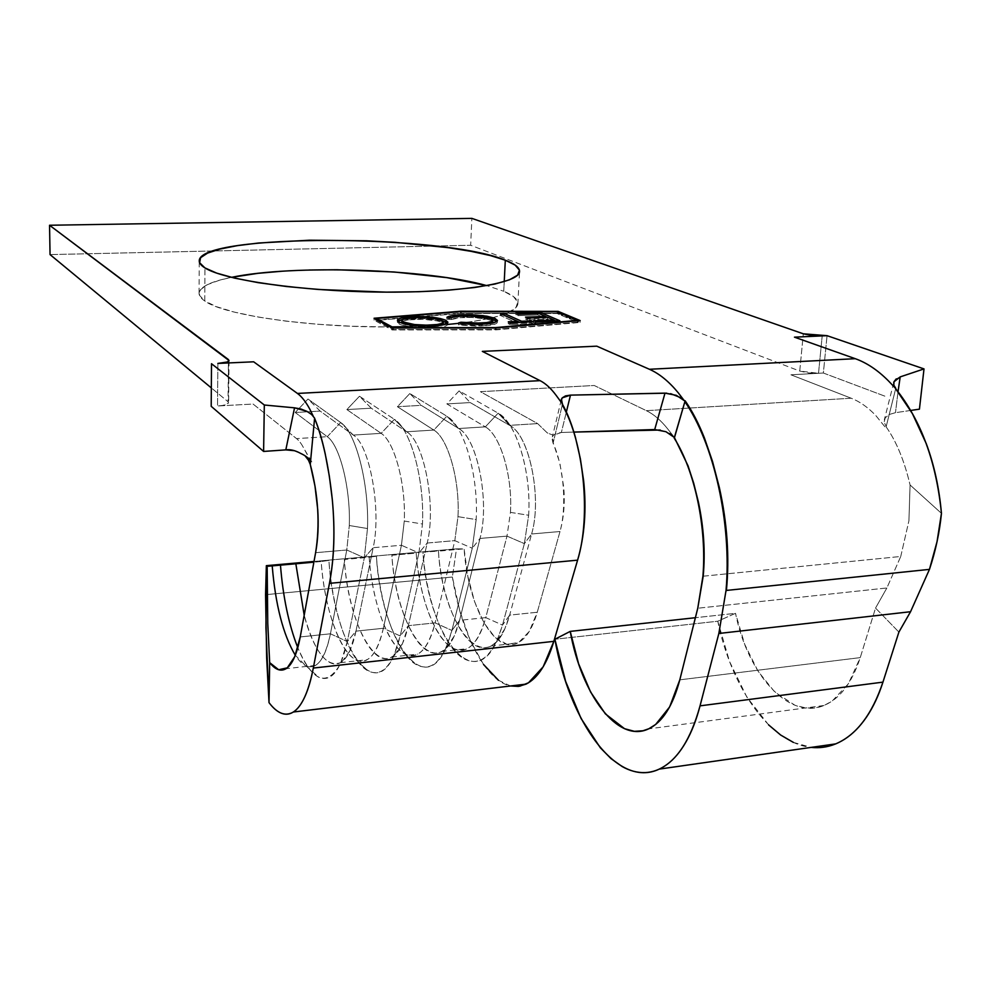 <?xml version="1.0" encoding="UTF-8"?>
<svg xmlns="http://www.w3.org/2000/svg" width="991" height="991" viewBox="0 0 991 991"><rect width="100%" height="100%" fill="white"/><g stroke="black" fill="none" stroke-linecap="round" stroke-linejoin="round"><path stroke-width="0.74" stroke-dasharray="4.96 3.72" d="M702.916 576.229L900.745 556.471L886.871 587.973L697.763 608.226L886.871 587.973L900.745 556.471L703.201 576.205M678.29 392.845L683.22 399.311M483.521 664.466L470.353 640.669L459.774 610.815L452.379 577.022L456.504 548.841L464.11 548.865L467.851 576.415L474.615 601.76L483.905 622.757L495.005 637.461L506.996 644.348L518.788 642.416L529.244 631.478L537.246 612.252L560.002 531.523C567.038 506.574 563.867 466.538 553.04 443.076L552.037 438.728L553.3 435.26L547.292 432.918L537.655 423.615L480.412 391.68L594.216 385.487L646.38 410.67L851.195 398.221C859.754 401.553 867.955 407.326 875.809 415.551L885.843 427.939L875.809 415.551C867.955 407.326 859.754 401.553 851.195 398.221L790.917 374.796L818.516 373.297L799.749 371.068L803.305 333.806L799.749 371.068L470.663 245.26L471.877 218.379L470.663 245.26L50.045 254.588L470.663 245.26L799.749 371.068L808.322 372.889L818.516 373.297L790.917 374.796L851.195 398.221L646.38 410.67L594.216 385.487L480.412 391.68L537.655 423.615L509.622 425.362L470.242 402.581L446.879 403.907L485.317 426.873L458.684 428.521L421.286 405.356L397.416 406.706L433.823 430.069L406.583 431.766L371.266 408.193L346.875 409.568L381.151 433.352L353.291 435.074L340.669 422.525C355.794 432.051 369.271 483.719 367.488 528.537L364.329 557.809L346.776 549.993L330.424 633.794C324.837 659.498 316.662 670.189 305.922 665.853L295.306 655.286C302.144 665.667 308.882 669.049 315.534 665.419C321.988 661.393 326.956 650.852 330.424 633.794L346.776 549.993L315.609 552.693L346.776 549.993L349.303 525.515L346.776 549.993L364.329 557.809L367.488 528.537L349.303 525.515C350.665 488.154 339.69 445.021 327.265 436.697L296.532 438.604L253.077 404.043L217.524 405.988L222.851 405.406L228.525 403.102L228.041 401.727L211.331 387.902L228.041 401.727L228.425 361.368L228.624 402.755L229.032 360.551M561.203 400.104L552.359 436.932L553.3 435.26L561.364 432.485L573.888 432.088L561.364 432.485L566.369 411.971L561.364 432.485L556.533 433.29L553.3 435.26L547.292 432.918L537.655 423.615L509.622 425.362L498.151 413.173L500.121 414.436C517.413 425.684 531.387 473.648 528.649 515.258L524.375 543.625L502.499 625.086L497.073 640.582C473.029 695.831 427.319 633.15 422.946 552.086L464.11 548.865C467.665 604.733 494.311 655.076 517.488 643.097C525.849 638.997 532.44 628.703 537.246 612.252L509.671 615.114L531.622 533.976L560.002 531.523L537.246 612.252L509.671 615.114L502.499 625.086L485.763 617.616C477.6 645.265 466.29 655.262 451.809 647.581C434.306 637.461 419.218 595.963 416.195 553.114L391.866 555.27C395.867 626.795 433.823 682.254 454.163 636.185L459.576 620.341L451.921 630.449L445.839 648.387C422.909 700.166 380.878 636.519 376.407 556.211L369.185 557.276L376.407 556.211C379.887 605.86 396.933 654.11 416.418 664.701C431.58 672.332 443.423 660.91 451.921 630.449L435.136 622.881L454.819 540.64L472.261 548.246L451.921 630.449L472.261 548.246L480.016 538.447C489.926 502.437 477.625 439.174 459.254 428.892L446.854 416.22L433.823 430.069L397.416 406.706L409.84 393.526L446.854 416.22L409.84 393.526L421.286 405.356L458.684 428.521L447.511 416.641C464.395 426.663 478.665 476.386 476.175 519.581L472.261 548.246L480.016 538.447L506.996 536.119L510.452 512.384C512.743 476.237 500.22 434.739 485.317 426.873L458.684 428.521C477.303 437.911 490.062 501.991 480.016 538.447L459.576 620.341C455.253 637.027 449.257 647.408 441.59 651.483C420.333 663.388 395.508 612.004 391.866 555.27L416.195 553.114C419.812 609.564 445.256 660.588 467.17 648.659C475.073 644.571 481.267 634.215 485.763 617.616L459.576 620.341L480.016 538.447L506.996 536.119L524.375 543.625L528.649 515.258L510.452 512.384L506.996 536.119L485.763 617.616L459.576 620.341L451.921 630.449L435.136 622.881C427.864 649.898 417.607 660.142 404.378 653.626C387.382 644.534 372.294 601.624 369.185 557.276L344.348 559.481C348.423 630.375 383.22 686.652 402.482 643.568L408.366 625.668L400.203 635.949L393.613 656.191C371.947 704.551 333.471 640.013 328.901 560.41L321.183 561.525L328.901 560.41C332.493 611.769 349.451 661.604 368.256 670.994C382.03 677.361 392.684 665.679 400.203 635.949L383.368 628.282L401.429 545.261L418.92 552.978L400.203 635.949L418.92 552.978L427.208 543.031C436.511 506.215 424.16 441.329 406.583 431.766L394.368 419.329L381.151 433.352L346.875 409.568L359.473 396.251L394.368 419.329L359.473 396.251L371.266 408.193L406.583 431.766L394.368 419.329C410.522 428.694 424.644 479.694 422.476 524.004L418.92 552.978L427.208 543.031L454.819 540.64L457.978 516.658C459.985 480.115 447.944 438.084 433.823 430.069L406.583 431.766C424.16 441.329 436.511 506.215 427.208 543.031L408.366 625.668C404.365 642.502 398.778 652.958 391.581 657.021C371.637 668.875 348.052 616.786 344.348 559.481L369.185 557.276C372.851 614.296 397.094 666.014 417.719 654.134C425.164 650.059 430.974 639.641 435.136 622.881L408.366 625.668L427.208 543.031L454.819 540.64L472.261 548.246L476.175 519.581L457.978 516.658L454.819 540.64L435.136 622.881L408.366 625.668L400.203 635.949L383.368 628.282C376.952 654.642 367.748 665.122 355.769 659.721C339.38 651.719 324.391 607.396 321.183 561.525L313.874 562.182L321.183 561.525C324.924 619.115 347.891 671.539 367.178 659.709C374.152 655.658 379.541 645.178 383.368 628.282L355.98 631.131L347.308 641.561L364.329 557.809L373.173 547.713C381.671 510.551 369.779 444.823 353.291 435.074L340.669 422.525L327.265 436.697L295.219 412.491L308.003 399.026L340.669 422.525L308.003 399.026L320.155 411.079L353.291 435.074C369.779 444.823 381.671 510.551 373.173 547.713L401.429 545.261L383.368 628.282L355.98 631.131L373.173 547.713L401.429 545.261L404.278 521.043L401.429 545.261L418.92 552.978L422.476 524.004L404.278 521.043C405.976 484.091 394.455 441.515 381.151 433.352L353.291 435.074L320.155 411.079L295.219 412.491L327.265 436.697L296.532 438.604C299.084 440.561 301.561 443.894 303.964 448.601C301.561 443.894 299.084 440.561 296.532 438.604L253.077 404.043L217.524 405.988C224.387 405.505 228.091 404.427 228.624 402.755M458.548 323.363C496.392 318.78 516.15 312.338 517.835 304.039C518.293 299.678 513.598 295.417 503.75 291.267L513.573 296.656L517.76 302.193L515.89 307.668L507.739 312.859L493.307 317.541L472.98 321.48L447.436 324.466L417.707 326.312L385.103 326.906L351.186 326.225L317.603 324.255L285.978 321.134L257.821 317.009L234.334 312.115L216.459 306.677L204.753 300.979C200.801 298.279 198.918 295.628 199.08 293.026C200.095 286.746 210.872 281.518 231.423 277.356L219.742 280.131L207.367 284.652L200.417 289.744L199.439 295.256L204.753 300.979L204.951 267.917L204.753 300.979C223.235 315.064 310.443 327.786 392.102 326.894M408.354 326.621L442.704 324.85M443.423 324.8L447.759 324.429M503.75 291.267L504.233 281.63L503.75 291.267L486.854 285.631L503.75 291.267M886.115 426.824L895.666 388.757L886.115 426.824C896.397 441.429 904.387 460.815 910.072 484.971C904.387 460.815 896.397 441.429 886.115 426.824M941.45 513.35L910.072 484.971L908.933 520.721L910.072 484.971L941.45 513.35M498.473 680.284L510.526 685.983C485.095 680.656 461.125 632.976 452.379 577.022L265.563 594.687L452.379 577.022L456.504 548.841L314.011 561.439L456.504 548.841L464.11 548.865L438.431 551.145C442.345 623.339 483.571 677.894 504.853 628.802L509.671 615.114L502.499 625.086L485.763 617.616L506.996 536.119L524.375 543.625L531.622 533.976L509.671 615.114C505.026 631.663 498.646 641.982 490.533 646.082C468.037 658.024 442.023 607.322 438.431 551.145L422.946 552.086C426.341 600.075 443.361 646.739 463.367 658.445C479.941 667.389 492.985 656.265 502.499 625.086L524.375 543.625L531.622 533.976C541.978 499.105 530.16 438.084 511.294 426.44L498.151 413.173L485.317 426.873L446.879 403.907L459.143 390.863L498.151 413.173L459.143 390.863L470.242 402.581L509.622 425.362C529.231 434.566 542.387 497.866 531.622 533.976L560.002 531.523C563.805 517.921 565.056 503.193 563.743 487.312L559.841 463.057L553.189 442.742L562.281 404.985L553.189 442.742L552.359 436.932M330.424 633.794L300.236 636.94L330.424 633.794L347.308 641.561L330.424 633.794M308.87 270.023L282.262 271.212M311.806 461.905L303.952 448.601L310.592 460.691M355.98 631.131C352.338 648.114 347.172 658.619 340.47 662.669C326.572 667.674 314.481 651.855 304.2 615.238C315.411 659.449 336.94 679.033 349.773 650.963L355.98 631.131L347.308 641.561L340.359 663.982C326.807 687.333 312.623 681.907 297.796 647.718C304.249 663.549 311.273 673.409 318.867 677.311C331.254 682.477 340.731 670.56 347.308 641.561L364.329 557.809L373.173 547.713L355.98 631.131M309.849 409.246L313.206 416.121M267.756 623.203L267.297 596.681M267.273 594.922L267.174 567.57M510.452 512.384L528.649 515.258C531.535 471.902 516.212 422.203 498.151 413.173L485.317 426.873C500.22 434.739 512.743 476.237 510.452 512.384M459.143 390.863L446.879 403.907L470.242 402.581L459.143 390.863M457.978 516.658L476.175 519.581C478.715 475.754 463.974 425.412 446.854 416.22L433.823 430.069C447.944 438.084 459.985 480.115 457.978 516.658M409.84 393.526L397.416 406.706L421.286 405.356L409.84 393.526M404.278 521.043L422.476 524.004C424.644 479.694 410.522 428.694 394.368 419.329L381.151 433.352C394.455 441.515 405.976 484.091 404.278 521.043M359.473 396.251L346.875 409.568L371.266 408.193L359.473 396.251M349.303 525.515L367.488 528.537C369.271 483.719 355.794 432.051 340.669 422.525L327.265 436.697C339.69 445.021 350.665 488.154 349.303 525.515M308.003 399.026L295.219 412.491L320.155 411.079L308.003 399.026M900.745 556.471L908.933 520.721L900.745 556.471M674.475 437.514L667.872 429.14C660.972 420.407 653.812 414.25 646.38 410.67C653.812 414.25 660.972 420.407 667.872 429.14L674.45 437.526M886.871 587.973L875.536 608.078L860.25 657.615L679.801 679.838L860.25 657.615L848.346 683.84L832.18 701.046L824.339 705.332L816.175 707.685L806.364 708.057L795.116 705.357L774.801 692.052L758.078 671.279L744.699 644.323L735.508 613.33C747.598 673.905 788.402 720.469 823.93 705.493C839.922 698.828 852.025 682.861 860.25 657.615L875.536 608.078L898.899 632.085L875.536 608.078L886.871 587.973M768.558 724.842L746.842 697.069L729.587 661.629L717.781 621.221L735.508 613.33L695.372 617.715L735.508 613.33L717.781 621.221L554.886 639.245L717.781 621.221C731.16 687.023 769.685 743.2 811.171 747.387M666.807 393.167L670.61 393.65M674.388 437.452L671.972 435.111M669.643 433.525L666.076 431.766M665.791 431.655L660.254 430.032M793.357 742.383L811.146 747.387M217.871 363.424L217.524 405.988L217.871 363.424M306.962 411.364L311.608 414.498M884.876 396.165L823.36 373.025L827.051 335.676L823.36 373.025L884.876 396.165M818.516 373.297L823.36 373.025L818.516 373.297L822.196 335.899L818.516 373.297M910.605 410.46L895.468 412.677L889.286 414.473L885.273 417.768L884.121 422.116L886.189 426.489L884.121 422.116L884.319 419.874L885.285 417.768L889.286 414.473L895.468 412.677L910.605 410.46M898.032 391.705L895.468 412.677L898.044 391.705M896.211 378.909L900.2 376.89M304.98 455.736L294.104 450.67M558.131 312.103L558.069 313.181L460.456 313.069L460.518 311.645L460.456 313.069L374.016 320.13L392.188 329.953L496.045 329.892L580.057 322.434L558.069 313.181L558.131 312.103M580.169 320.576L580.057 322.434L580.169 320.576M496.132 327.984L496.045 329.892L496.132 327.984M392.263 328.033L392.188 329.953L392.263 328.033M374.078 318.247L374.016 320.13L374.078 318.247M558.069 313.181L580.057 322.434L496.045 329.892L392.188 329.953L374.016 320.13L460.456 313.069L558.069 313.181M376.357 320.366L393.439 329.569L495.24 329.507L577.666 322.211L557.091 313.528L461.187 313.416L376.357 320.366L376.382 319.498L376.357 320.366L393.439 329.569L495.24 329.507L577.666 322.211L557.091 313.528L461.187 313.416L376.357 320.366M461.273 311.583L461.187 313.416L461.273 311.583M557.19 311.707L557.091 313.528L557.19 311.707M577.753 320.799L577.666 322.211L577.753 320.799M495.314 327.984L495.24 329.507L495.314 327.984M393.489 328.033L393.439 329.569L393.489 328.033M539.513 313.775L545.57 316.501L539.513 313.775M547.416 317.293L553.919 320.093L547.416 317.293M555.802 320.898L559.742 322.595L559.853 320.75L559.742 322.595L535.685 323.561L535.784 321.691L535.685 323.561L533.616 322.645L533.715 320.774L533.616 322.645L553.82 321.84L553.87 320.985L553.82 321.84L547.552 319.127L547.651 317.281L547.552 319.127L527.447 319.907L527.546 318.061L527.447 319.907L525.416 319.003L525.515 317.157L525.416 319.003L545.471 318.222L545.521 317.368L545.471 318.222L537.791 314.903L537.89 313.082L537.791 314.903L517.872 315.658L517.971 313.825L517.872 315.658L515.89 314.779L515.989 312.945L515.89 314.779L539.5 313.887L515.89 314.779L517.872 315.658L537.791 314.903L545.471 318.222L525.416 319.003L527.447 319.907L547.552 319.127L553.82 321.84L533.616 322.645L535.685 323.561L559.742 322.595L555.802 320.898M521.551 322.261L521.514 323.116L530.866 322.744L530.916 321.889L530.866 322.744L532.935 323.673L533.034 321.802L532.935 323.673L510.254 324.577L510.353 322.694L510.254 324.577L508.234 323.648L508.321 321.778L508.234 323.648L517.649 323.277L517.686 322.409L517.649 323.277L500.182 315.373L500.282 313.54L500.182 315.373L503.985 315.212L517.736 321.418L503.985 315.225L500.182 315.373L517.649 323.277L508.234 323.648L510.254 324.577L532.935 323.673L530.866 322.744L521.514 323.116L521.551 322.261M519.742 322.323L521.514 323.116L519.742 322.323M481.762 324.082L481.663 325.965L458.486 324.825L458.573 322.93L458.486 324.825L460.827 324.144L460.865 323.252L460.827 324.144L479.941 325.023L479.991 324.144L479.941 325.023C485.825 324.775 489.839 324.131 491.994 323.091L479.941 325.023L460.827 324.144L458.486 324.825L461.162 325.197L475.94 326.076L481.663 325.965L481.762 324.082M492.874 322.174L491.078 320.452L491.164 318.594L491.078 320.452C484.785 318.148 475.692 317.157 463.788 317.467L463.875 315.621L463.788 317.467C457.607 317.715 453.457 318.408 451.351 319.536L451.438 317.665L451.351 319.536L446.842 319.139L446.929 317.269L446.842 319.139L451.153 317.64M451.71 317.541L461.88 316.575L461.917 315.708L461.88 316.575L482.852 317.43L482.89 316.525L482.852 317.43L492.502 319.387L472.36 316.563L456.727 316.885L446.842 319.139L451.351 319.536L459.601 317.727L471.592 317.43L486.47 319.015L491.078 320.452L492.886 322.013M496.825 321.431L497.321 322.484C496.454 324.391 491.239 325.556 481.663 325.965L495.475 323.983L497.321 322.248L496.825 321.431M447.35 323.227L447.796 324.255C447.164 326.225 442.036 327.451 432.386 327.934L432.46 326.027L432.386 327.934C417.236 328.269 406.161 326.968 399.138 324.032L399.212 322.137L399.138 324.032L397.341 322.1L397.899 321.257M402.594 319.511L413.297 318.408L413.321 317.541L413.297 318.408C425.089 318.086 434.975 318.991 442.965 321.096L422.81 318.396L402.445 319.548M399.509 320.403L397.329 322.125L401.355 324.974L412.69 327.216L422.538 327.971L440.648 327.203L446.074 325.841L447.412 324.986L447.35 323.215M403.164 323.884L402.358 323.376L403.164 323.884C408.998 326.225 418.053 327.265 430.317 326.993L414.312 326.435L403.164 323.884M401.764 322.682L403.597 320.898L408.416 319.858L422.996 319.3L437.452 320.923L441.837 322.335L443.435 323.822M442.444 324.998L434.615 326.708L430.317 326.993L430.354 326.101L430.317 326.993C436.226 326.733 440.277 326.064 442.444 325.011M443.435 323.946L441.837 322.335L441.912 320.452L441.837 322.335C435.941 320.056 427.071 319.052 415.241 319.313L415.303 317.442L415.241 319.313C407.028 319.672 402.519 320.675 401.727 322.323M517.835 304.039L519.519 271.868M315.534 665.419L286.102 668.677M340.47 662.669L367.178 659.709M391.581 657.021L417.719 654.134M441.59 651.483L467.17 648.659M490.533 646.082L517.488 643.097M199.08 293.026L199.253 261.228M500.121 414.436L511.294 426.44M451.809 647.581L463.367 658.445M504.853 628.802L497.073 640.582M447.511 416.641L459.254 428.892M404.378 653.626L416.418 664.701M454.163 636.185L445.839 648.387M355.769 659.721L368.256 670.994M402.482 643.568L393.613 656.191M305.922 665.853L318.867 677.311M349.773 650.963L340.359 663.982M823.93 705.493L648.523 728.893M893.696 382.761L884.406 419.577M497.42 320.613L497.321 322.484M447.882 322.397L447.796 324.255M397.391 320.366L397.341 322.1"/><path stroke-width="1.49" d="M703.201 576.205L697.763 608.226L702.916 576.229C706.967 527.819 694.802 470.626 674.252 438.208M941.45 513.35C936.297 461.843 921.035 420.308 895.666 388.757L912.451 413.693L926.275 443.683C934.166 464.903 939.22 488.117 941.45 513.35C939.567 532.44 935.566 551.107 929.459 569.379L726.415 590.425L929.459 569.379L937.04 541.668L941.45 513.35M684.843 401.628C713.941 443.621 731.928 523.434 726.031 590.475L718.847 633.472L910.556 611.72L929.459 569.379L910.556 611.72L718.847 633.472L700.042 705.852C690.789 739.459 677.2 760.543 659.275 769.103C617.195 789.282 569.404 722.092 554.886 639.245L570.221 631.391L695.372 617.715L570.221 631.391L578.583 663.71L590.549 691.941L605.377 713.867L624.516 728.695L634.376 731.321L642.936 730.776L648.857 728.744L655.67 724.446L669.656 706.905L679.801 679.838L697.763 608.226L679.801 679.838C672.864 705.964 662.434 722.328 648.498 728.905C617.542 743.671 581.444 694.406 570.221 631.391L554.886 639.245L565.626 681.35L581.06 718.475L600.323 747.759L611.013 758.623L622.175 766.551C629.78 770.849 637.411 772.856 645.067 772.596C652.722 772.311 660.056 769.586 667.067 764.42C674.091 759.23 680.421 751.673 686.082 741.739C691.743 731.792 696.388 719.825 700.042 705.852L882.944 682.13L700.042 705.852L718.847 633.472L726.031 590.475M683.22 399.299L678.29 392.845C668.95 381.485 659.312 373.632 649.402 369.271C659.312 373.632 668.95 381.485 678.29 392.845M855.283 358.692L649.402 369.271L596.768 346.169L482.332 351.384L540.083 380.655L297.436 393.439L253.646 361.802L217.871 363.424L227.112 362.012L228.933 360.848L228.45 359.584L228.425 361.368L228.45 359.584L49.55 225.254L229.032 360.538C228.487 362.049 224.771 363.016 217.871 363.424L253.646 361.802L297.436 393.439C301.66 396.499 305.798 401.776 309.849 409.246C305.798 401.776 301.66 396.499 297.436 393.439L540.083 380.655C545.632 383.48 551.008 388.41 556.186 395.421C551.008 388.41 545.632 383.48 540.083 380.655L482.332 351.384L596.768 346.169L649.402 369.271L855.283 358.692C866.704 362.756 877.741 370.139 888.394 380.841C877.741 370.139 866.704 362.756 855.283 358.692L794.46 337.163L855.283 358.692M895.629 388.447L888.394 380.841L895.629 388.447L893.808 385.053L893.993 381.721L896.211 378.909M392.102 326.894L408.354 326.621M442.704 324.85L443.423 324.8M447.759 324.429L458.548 323.363M505.311 260.212C515.221 264.015 519.965 267.904 519.519 271.856C518.677 283.401 459.688 292.964 380.606 292.097C301.598 291.317 223.731 280.069 204.951 267.917C200.975 265.452 199.08 263.036 199.253 260.683C199.773 233.319 443.46 234.26 505.311 260.212L504.233 281.63L505.311 260.212L490.372 255.567L471.097 251.342L448.254 247.663L395.136 242.324L366.534 240.788L309.502 240.206L258.391 243.03L237.196 245.669L219.99 249.051L207.565 253.101L200.591 257.697L199.6 262.702L204.951 267.917L216.719 273.132L234.694 278.137L258.292 282.67L286.61 286.523L318.396 289.471L386.242 292.134L419.007 291.713L448.886 290.14L474.553 287.526L494.955 284.033L509.424 279.834L517.599 275.151L519.445 270.184L515.196 265.142L505.311 260.212M461.273 311.583L557.19 311.707L577.778 320.353L495.339 327.6L393.514 327.649L376.419 318.483L461.273 311.583L557.19 311.707L577.753 320.799L495.314 327.984L393.489 328.033L376.419 318.483L461.273 311.583M481.762 324.082L490.074 323.413L495.562 322.1L497.42 320.378L494.162 318.074L486.829 316.179L472.447 314.717L461.955 314.729L452.404 315.572L446.929 317.269L451.438 317.665L456.095 316.315L467.69 315.534L486.556 317.17L492.874 319.82L491.4 321.53L486.792 322.583L475.333 323.227L460.914 322.248L458.573 322.93L481.762 324.082C491.325 323.661 496.553 322.509 497.42 320.613L495.166 318.507L482.939 315.584L461.955 314.729C454.25 315.014 449.233 315.856 446.929 317.269L451.438 317.665C453.544 316.55 457.681 315.869 463.875 315.621C475.779 315.311 484.884 316.302 491.164 318.594L492.973 320.304C492.143 321.84 487.832 322.793 480.028 323.14L460.914 322.248L458.573 322.93L481.762 324.082M539.612 312.066L515.989 312.945L517.971 313.825L537.89 313.082L545.583 316.389L525.515 317.157L527.546 318.061L547.651 317.281L553.932 319.982L533.715 320.774L535.784 321.691L559.853 320.75L539.612 312.066L539.513 313.775L539.612 312.066L515.989 312.945L517.971 313.825L537.89 313.082L545.583 316.389L525.515 317.157L527.546 318.061L547.651 317.281L553.932 319.982L533.715 320.774L535.784 321.691L559.853 320.75L539.612 312.066M521.613 321.257L504.072 313.391L500.282 313.54L517.748 321.406L508.321 321.778L510.353 322.694L533.034 321.802L530.965 320.886L521.613 321.257L521.551 322.261L521.613 321.257L504.072 313.391L500.282 313.54L517.748 321.406L508.321 321.778L510.353 322.694L533.034 321.802L530.965 320.886L521.613 321.257M447.35 323.215L442.965 321.096L445.777 322.174L445.863 320.304C438.703 317.504 427.864 316.253 413.358 316.538L413.321 317.541L413.358 316.538C403.56 316.984 398.233 318.21 397.403 320.217L399.212 322.137C406.223 325.06 417.31 326.349 432.46 326.027C442.11 325.543 447.251 324.33 447.882 322.372L445.863 320.304L440.5 318.569L422.884 316.538L405.108 317.207L399.571 318.52L397.403 320.242L399.212 322.137L404.477 323.933L422.612 326.051L440.735 325.308L447.486 323.091L447.882 322.186L445.863 320.304L445.777 322.174L447.35 323.227M562.492 403.981L556.186 395.421L562.12 403.486L561.179 400.674L562.269 397.837L561.414 399.187L562.454 404.266C567.459 413.173 571.795 424.259 575.461 437.526L580.379 458.895L583.625 480.672C586.635 509.523 584.616 536.02 577.592 560.163L553.845 641.35L543.179 666.794L528.488 682.787L519.817 686.193L510.526 685.983L518.38 686.404L526.048 684.124C537.655 678.364 546.921 664.106 553.845 641.35L313.305 668.058C308.585 691.743 301.945 706.397 293.386 712.009C285.433 716.704 277.307 713.57 269.007 702.631L266.666 658.098L265.563 594.687L266.344 565.663L314.011 561.439L266.344 565.663L267.186 566.319L272.203 565.873C275.498 605.08 283.203 634.884 295.306 655.286C283.203 634.884 275.498 605.08 272.203 565.873L313.874 562.182L295.838 563.78L304.2 615.238L295.838 563.78L280.428 564.709C282.968 596.954 288.765 624.627 297.796 647.718C288.765 624.627 282.968 596.954 280.428 564.709L267.186 566.319L266.344 565.663L265.947 627.885L269.007 702.631L269.676 662.632L267.756 623.203L267.174 567.57M498.473 680.284L483.521 664.466M300.236 636.94C296.978 654.072 292.271 664.651 286.102 668.677C280.787 671.799 275.312 669.792 269.676 662.632L278.644 669.743L287.279 667.835L294.736 656.661L300.236 636.94L315.609 552.693C318 539.451 318.718 525.131 317.739 509.733L314.989 486.061L310.27 464.445C318.346 494.967 320.118 524.388 315.609 552.693L300.236 636.94M211.331 387.902L50.045 254.588L49.55 225.254L50.045 254.588L211.331 387.902M282.262 271.212L257.97 273.33L231.423 277.356C293.125 264.411 426.799 268.821 486.854 285.631L447.003 277.666L394.133 271.992L336.952 269.75L308.87 270.023M562.231 404.91C583.786 441.775 591.243 516.15 577.592 560.163L553.845 641.35L313.305 668.058L329.458 583.352L577.592 560.163L329.458 583.352C334.202 558.007 335.144 530.024 332.282 499.377C328.678 465.634 322.781 438.604 314.593 418.264L310.27 464.445L314.593 418.276C318.569 427.716 322.087 439.471 325.159 453.531L329.346 476.213L332.282 499.377C335.193 530.049 334.252 558.044 329.458 583.352L313.305 668.058C311.137 679.368 308.412 688.695 305.141 696.066C301.871 703.412 298.241 708.528 294.24 711.414C290.252 714.288 286.102 714.945 281.791 713.384C277.492 711.811 273.231 708.218 269.007 702.631L269.676 662.632L267.756 623.203M803.305 333.806L471.877 218.379L49.55 225.254L471.877 218.379L803.305 333.806L811.939 335.491L822.196 335.899L794.46 337.163L827.051 335.676L924.008 368.912L919.425 409.159L910.605 410.46L919.425 409.159L924.008 368.912L900.2 376.89L898.032 391.705L900.2 376.89L924.008 368.912L827.051 335.676L803.305 333.806M374.078 318.247L392.263 328.033L496.132 327.984L580.169 320.576L558.181 311.372L460.53 311.236L374.078 318.247L460.53 311.236L558.181 311.372L558.131 312.103L558.181 311.372L580.169 320.576L496.132 327.984L392.263 328.033L374.078 318.247M313.193 416.096L309.849 409.246M267.297 596.681L267.273 594.922M811.171 747.387C819.532 748.304 827.72 747.127 835.71 743.882C856.274 735.173 872.018 714.585 882.944 682.13L898.899 632.085L910.556 611.72L898.899 632.085L882.944 682.13C878.621 695.62 873.17 707.215 866.617 716.914C860.052 726.576 852.731 734.009 844.666 739.175C836.602 744.328 828.203 747.127 819.446 747.61L811.146 747.387M703.176 576.403C705.406 552.396 703.821 527.658 698.42 502.152L693.688 483.162L688.014 465.758L674.462 437.638L685.14 400.798C692.226 411.017 698.655 423.405 704.428 437.972L712.529 461.484L719.367 487.634C727.258 523.087 729.599 557.438 726.391 590.698M660.254 430.032L573.888 432.088L654.704 429.549L664.998 393.13L570.482 395.124L562.269 397.837L565.527 395.892L570.482 395.124L666.807 393.167M670.61 393.65L681.424 397.961L685.041 401.144L674.388 437.452M570.482 395.124L566.369 411.971L570.482 395.124M671.972 435.111L669.643 433.525M674.45 437.526L665.915 431.704L654.704 429.549L664.998 393.13L676.37 395.347L685.041 401.144M768.558 724.842L780.673 735.037L793.357 742.383M310.592 460.691C308.176 457.731 304.782 455.265 300.446 453.296C295.021 450.335 290.14 449.196 285.817 449.877L263.606 451.438L211.207 406.322L211.504 363.722L264.312 405.009L263.606 451.438L211.207 406.322L211.504 363.722L264.312 405.009L263.606 451.438L285.817 449.877L294.538 407.834L264.312 405.009L294.538 407.834L300.818 408.973L306.962 411.364M311.608 414.498L314.605 418.128L311.608 414.498L306.801 411.277L294.538 407.834L285.817 449.877L294.104 450.67M310.27 464.445L308.523 460.27L304.98 455.736M895.777 388.361L893.808 385.053L893.944 381.832L900.2 376.89M376.382 319.498L376.419 318.483L376.382 319.498M545.57 316.501L547.416 317.293L545.57 316.501M553.919 320.093L555.802 320.898L553.919 320.093M553.87 320.985L553.932 319.982L553.87 320.985M545.521 317.368L545.583 316.389L545.521 317.368M530.916 321.889L530.965 320.886L530.916 321.889M517.686 322.409L517.748 321.406L517.686 322.409M503.985 315.212L504.072 313.391L503.985 315.212M517.736 321.418L519.742 322.323L517.736 321.418M460.865 323.252L460.914 322.248L460.865 323.252M479.991 324.144L480.028 323.14L479.991 324.144M492.886 322.013L491.994 323.091L492.973 320.316M461.917 315.708L461.955 314.729L461.917 315.708M482.89 316.525L482.939 315.584L482.89 316.525M492.502 319.387L495.079 320.366L495.166 318.507L495.079 320.366L496.825 321.431L492.502 319.387M397.899 321.257L402.594 319.511M402.445 319.548L399.509 320.403M401.789 320.564L401.764 322.682M443.435 323.822L442.444 324.998L443.51 322.087C442.828 323.685 438.456 324.689 430.391 325.085C418.115 325.345 409.072 324.317 403.238 321.988L403.176 323.611L403.238 321.988L401.789 320.44C402.594 318.792 407.09 317.789 415.303 317.442C427.146 317.182 436.015 318.185 441.912 320.452L443.51 322.063M430.354 326.101L430.391 325.085L430.354 326.101M403.238 321.988L401.801 320.427L403.671 319.015L419.119 317.368L437.526 319.04L443.448 321.691L441.837 323.425L437.192 324.503L426.477 325.172L414.387 324.528L403.238 321.988M526.048 684.124L293.386 712.009M659.3 769.103L835.71 743.882M561.414 399.187L561.203 400.104M893.944 381.832L893.696 382.761"/></g></svg>
